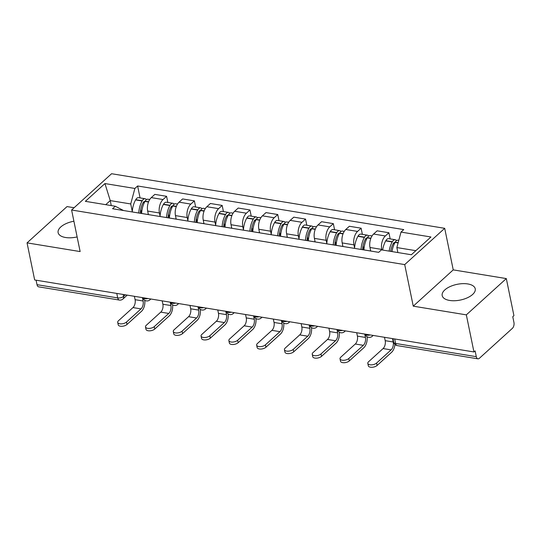 <?xml version="1.0" encoding="UTF-8"?>
<svg xmlns="http://www.w3.org/2000/svg" width="541" height="541" viewBox="0 0 541 541"><rect width="100%" height="100%" fill="white"/><g stroke="black" fill="none" stroke-linecap="round" stroke-linejoin="round"><path stroke-width="0.81" d="M73.907 221.228A16.872 8.02 -11.6 0 0 58.124 232.65A16.872 8.02 -11.6 0 0 65.562 237.506A16.872 8.02 -11.6 0 0 77.126 236.924M449.618 300.444A16.872 8.02 -11.6 0 0 467.309 297.814A16.872 8.02 -11.6 0 0 475.241 288.806A16.872 8.02 -11.6 0 0 467.803 283.944A16.872 8.02 -11.6 0 0 450.112 286.574A16.872 8.02 -11.6 0 0 442.186 295.589A16.872 8.02 -11.6 0 0 449.618 300.444M74.097 207.744L67.03 206.588L27.05 242.875L34.665 279.961L473.95 351.954L466.335 314.862L506.315 278.581L453.23 269.878L444.702 228.316L111.588 173.722L71.601 210.009L404.715 264.596L413.25 306.165L466.335 314.862M506.315 278.581L513.93 315.667L512.767 316.728L513.95 322.504A4.328 2.38 99.3 0 1 512.381 328.346L479.394 358.284A4.328 2.38 99.3 0 1 477.933 358.832L397.236 345.604A4.328 2.38 -80.7 0 1 395.606 343.454L476.296 356.675A4.328 2.38 99.3 0 0 477.933 358.832M27.05 242.875L80.136 251.572L71.601 210.009M116.788 293.425L117.708 297.908A4.328 2.38 -80.7 0 0 119.345 300.059L38.648 286.838A4.328 2.38 -80.7 0 1 37.018 284.681L117.708 297.908A4.328 2.056 -11.6 0 0 123.605 296.38L125.323 294.818M36.091 280.197L37.018 284.681M476.296 356.675L475.113 350.899L473.95 351.954M381.851 249.922L381.743 249.415A9.948 5.484 -80.7 0 1 385.348 235.971L388.905 232.745L377.145 230.818L373.594 234.043A9.948 5.484 99.3 0 0 369.99 247.487L370.713 251.01M370.402 250.983A9.948 5.484 -80.7 0 1 370.768 251.017A9.948 5.484 -80.7 0 1 371.126 251.098M390.169 238.906L388.905 232.745M370.768 251.017L359.008 249.09A9.948 5.484 99.3 0 0 358.642 249.056M354.598 247.994L353.956 244.857A9.948 5.484 -80.7 0 1 357.56 231.42L361.118 228.194L349.358 226.266L345.8 229.492A9.948 5.484 99.3 0 0 342.203 242.929L342.926 246.459M342.609 246.425A9.948 5.484 -80.7 0 1 342.974 246.466A9.948 5.484 -80.7 0 1 343.332 246.547M362.375 234.348L361.118 228.194M342.974 246.466L331.22 244.539A9.948 5.484 99.3 0 0 330.855 244.505M326.811 243.443L326.169 240.305A9.948 5.484 -80.7 0 1 329.767 226.862L333.324 223.636L321.57 221.709L318.013 224.941A9.948 5.484 99.3 0 0 314.409 238.378L315.132 241.901M314.821 241.874A9.948 5.484 -80.7 0 1 315.187 241.908A9.948 5.484 -80.7 0 1 315.545 241.989M334.588 229.797L333.324 223.636M315.187 241.908L303.433 239.988A9.948 5.484 99.3 0 0 303.068 239.947M299.024 238.892L298.375 235.748A9.948 5.484 -80.7 0 1 301.979 222.31L305.537 219.085L293.777 217.157L290.226 220.383A9.948 5.484 99.3 0 0 286.622 233.827L287.345 237.35M287.034 237.323A9.948 5.484 -80.7 0 1 287.399 237.357A9.948 5.484 -80.7 0 1 287.758 237.438M306.801 225.239L305.537 219.085M287.399 237.357L275.639 235.43A9.948 5.484 99.3 0 0 275.274 235.396M271.23 234.334L270.588 231.196A9.948 5.484 -80.7 0 1 274.192 217.759L277.749 214.527L265.989 212.606L262.432 215.832A9.948 5.484 99.3 0 0 258.835 229.269L259.558 232.792M259.247 232.765A9.948 5.484 -80.7 0 1 259.606 232.806A9.948 5.484 -80.7 0 1 259.964 232.887M279.007 220.687L277.749 214.527M259.606 232.806L247.852 230.879A9.948 5.484 99.3 0 0 247.487 230.838M243.443 229.783L242.801 226.645A9.948 5.484 -80.7 0 1 246.405 213.201L249.956 209.976L238.202 208.048L234.645 211.274A9.948 5.484 99.3 0 0 231.041 224.718L231.764 228.241M231.453 228.214A9.948 5.484 -80.7 0 1 231.819 228.248A9.948 5.484 -80.7 0 1 232.177 228.329M251.22 216.13L249.956 209.976M231.819 228.248L220.065 226.321A9.948 5.484 99.3 0 0 219.7 226.287M215.656 225.225L215.014 222.087A9.948 5.484 -80.7 0 1 218.611 208.65L222.168 205.424L210.408 203.497L206.858 206.723A9.948 5.484 99.3 0 0 203.254 220.16L203.977 223.683M203.666 223.656A9.948 5.484 -80.7 0 1 204.031 223.697A9.948 5.484 -80.7 0 1 204.39 223.778M223.433 211.578L222.168 205.424M204.031 223.697L192.271 221.769A9.948 5.484 99.3 0 0 191.906 221.729M187.869 220.674L187.22 217.536A9.948 5.484 -80.7 0 1 190.824 204.092L194.381 200.867L182.621 198.939L179.064 202.165A9.948 5.484 99.3 0 0 175.467 215.609L176.19 219.132M175.879 219.105A9.948 5.484 -80.7 0 1 176.244 219.139A9.948 5.484 -80.7 0 1 176.596 219.22M195.646 207.027L194.381 200.867M176.244 219.139L164.484 217.212A9.948 5.484 99.3 0 0 164.119 217.178M160.075 216.116L159.433 212.978A9.948 5.484 -80.7 0 1 163.037 199.541L166.587 196.315L154.834 194.388L151.277 197.614A9.948 5.484 99.3 0 0 147.673 211.051L148.396 214.581M148.085 214.547A9.948 5.484 -80.7 0 1 148.45 214.588A9.948 5.484 -80.7 0 1 148.809 214.669M167.852 202.469L166.587 196.315M148.45 214.588L136.697 212.66A9.948 5.484 99.3 0 0 136.332 212.62M415.846 250.679L396.857 247.568L397.885 252.552M396.857 247.568L401.009 232.082L430.94 236.985L411.356 254.757L381.425 249.854L378.686 252.343L112.555 208.725L115.294 206.243L85.363 201.333L104.947 183.561L134.878 188.464L130.726 203.95L110.242 200.596L105.745 204.674M401.009 232.082L403.748 229.594L137.617 185.982L134.878 188.464M444.702 228.316L404.715 264.596M453.23 269.878L413.25 306.165M111.263 205.58L110.242 200.596L104.947 183.561M132.288 211.565L130.726 203.95M123.497 210.51L115.294 206.243M140.065 197.918L137.617 185.982M384.509 337.3L385.199 340.674A5.843 3.219 -80.7 0 1 383.089 348.566L368.577 361.733A4.869 2.313 -11.6 0 0 367.812 363.369A4.869 2.313 -11.6 0 0 371.437 364.857A4.869 2.313 -11.6 0 0 376.59 363.052L377.084 365.473A4.869 2.313 168.4 0 1 371.938 367.278A4.869 2.313 168.4 0 1 368.313 365.79L367.812 363.369M392.009 251.592A16.44 9.055 -80.7 0 1 395.058 242.422L395.194 242.185A5.464 3.009 -80.7 0 1 398.054 240.197L398.805 240.319M396.519 240.623A5.464 3.009 99.3 0 0 395.2 239.731A5.464 3.009 99.3 0 0 392.347 241.719L392.205 241.955A16.44 9.055 99.3 0 0 389.162 251.119M395.2 239.731L388.702 238.662A5.464 3.009 99.3 0 0 385.841 240.65L385.706 240.894A16.44 9.055 99.3 0 0 382.656 250.057M392.523 338.612L393.219 341.986A5.843 3.219 -80.7 0 1 391.102 349.878L376.59 363.052M390.832 250.49L391.028 251.43M390.69 251.376A13.626 7.506 -80.7 0 1 393.226 243.707L393.361 243.47A2.651 1.461 -80.7 0 1 394.747 242.503A2.651 1.461 -80.7 0 1 394.971 242.578M377.084 365.473L391.596 352.299A8.649 4.768 99.3 0 0 394.923 344.434M356.715 332.742L357.412 336.123A5.843 3.219 -80.7 0 1 355.295 344.008L340.783 357.182A4.869 2.313 -11.6 0 0 340.025 358.818A4.869 2.313 -11.6 0 0 343.65 360.299A4.869 2.313 -11.6 0 0 348.803 358.494L349.297 360.915A4.869 2.313 168.4 0 1 344.144 362.727A4.869 2.313 168.4 0 1 340.519 361.239L340.025 358.818M363.931 249.901A16.44 9.055 -80.7 0 1 367.271 237.871L367.407 237.627A5.464 3.009 -80.7 0 1 370.267 235.639L372.046 235.93M370.504 249.983A16.44 9.055 99.3 0 0 370.436 250.963M368.732 236.072A5.464 3.009 99.3 0 0 367.413 235.173A5.464 3.009 99.3 0 0 364.553 237.161L364.418 237.404A16.44 9.055 99.3 0 0 361.084 249.435M367.413 235.173L360.915 234.111A5.464 3.009 99.3 0 0 358.054 236.099L357.919 236.336A16.44 9.055 99.3 0 0 354.578 248.387M364.735 334.054L365.425 337.435A5.843 3.219 -80.7 0 1 363.315 345.32L348.803 358.494M363.045 245.939L363.856 249.888M362.646 249.692A13.626 7.506 -80.7 0 1 365.439 239.156L365.574 238.912A2.651 1.461 -80.7 0 1 366.96 237.952A2.651 1.461 -80.7 0 1 367.183 238.02M349.297 360.915L363.809 347.748A8.649 4.768 99.3 0 0 367.055 336.698M328.928 328.191L329.625 331.565A5.843 3.219 -80.7 0 1 327.508 339.457L312.996 352.624A4.869 2.313 -11.6 0 0 312.238 354.26A4.869 2.313 -11.6 0 0 315.856 355.748A4.869 2.313 -11.6 0 0 321.009 353.942L321.51 356.363A4.869 2.313 168.4 0 1 316.357 358.169A4.869 2.313 168.4 0 1 312.732 356.688L312.238 354.26M336.144 245.344A16.44 9.055 -80.7 0 1 339.478 233.313L339.613 233.076A5.464 3.009 -80.7 0 1 342.473 231.088L344.252 231.379M342.71 245.425A16.44 9.055 99.3 0 0 342.642 246.412M340.945 231.514A5.464 3.009 99.3 0 0 339.626 230.622A5.464 3.009 99.3 0 0 336.766 232.61L336.63 232.846A16.44 9.055 99.3 0 0 333.29 244.877M339.626 230.622L333.121 229.553A5.464 3.009 99.3 0 0 330.26 231.541L330.125 231.785A16.44 9.055 99.3 0 0 326.791 243.835M336.942 329.503L337.638 332.877A5.843 3.219 -80.7 0 1 335.521 340.769L321.009 353.942M335.258 241.387L336.069 245.33M334.859 245.134A13.626 7.506 -80.7 0 1 337.645 234.598L337.78 234.361A2.651 1.461 -80.7 0 1 339.173 233.394A2.651 1.461 -80.7 0 1 339.396 233.469M321.51 356.363L336.022 343.19A8.649 4.768 99.3 0 0 339.268 332.147M301.141 323.633L301.831 327.014A5.843 3.219 -80.7 0 1 299.721 334.899L285.208 348.073A4.869 2.313 -11.6 0 0 284.444 349.709A4.869 2.313 -11.6 0 0 288.069 351.19A4.869 2.313 -11.6 0 0 293.222 349.385L293.722 351.812A4.869 2.313 168.4 0 1 288.569 353.618A4.869 2.313 168.4 0 1 284.945 352.13L284.444 349.709M308.356 240.792A16.44 9.055 -80.7 0 1 311.69 228.762L311.826 228.525A5.464 3.009 -80.7 0 1 314.686 226.53L316.465 226.828M314.923 240.873A16.44 9.055 99.3 0 0 314.855 241.854M313.151 226.963A5.464 3.009 99.3 0 0 311.839 226.064A5.464 3.009 99.3 0 0 308.979 228.052L308.843 228.295A16.44 9.055 99.3 0 0 305.503 240.326M311.839 226.064L305.334 225.002A5.464 3.009 99.3 0 0 302.473 226.99L302.338 227.227A16.44 9.055 99.3 0 0 298.997 239.284M309.154 324.952L309.851 328.326A5.843 3.219 -80.7 0 1 307.734 336.218L293.222 349.385M307.464 236.83L308.275 240.779M307.072 240.583A13.626 7.506 -80.7 0 1 309.858 230.047L309.993 229.803A2.651 1.461 -80.7 0 1 311.379 228.843A2.651 1.461 -80.7 0 1 311.602 228.911M293.722 351.812L308.235 338.639A8.649 4.768 99.3 0 0 311.474 327.589M273.347 319.082L274.044 322.456A5.843 3.219 -80.7 0 1 271.927 330.348L257.415 343.515A4.869 2.313 -11.6 0 0 256.657 345.151A4.869 2.313 -11.6 0 0 260.282 346.639A4.869 2.313 -11.6 0 0 265.435 344.833L265.929 347.254A4.869 2.313 168.4 0 1 260.776 349.06A4.869 2.313 168.4 0 1 257.158 347.579L256.657 345.151M280.563 236.234A16.44 9.055 -80.7 0 1 283.903 224.204L284.039 223.967A5.464 3.009 -80.7 0 1 286.899 221.979L288.678 222.27M287.136 236.316A16.44 9.055 99.3 0 0 287.068 237.303M285.364 222.405A5.464 3.009 99.3 0 0 284.045 221.512A5.464 3.009 99.3 0 0 281.185 223.501L281.05 223.737A16.44 9.055 99.3 0 0 277.716 235.768M284.045 221.512L277.547 220.444A5.464 3.009 99.3 0 0 274.686 222.432L274.551 222.676A16.44 9.055 99.3 0 0 271.21 234.726M281.367 320.394L282.057 323.775A5.843 3.219 -80.7 0 1 279.947 331.66L265.435 344.833M279.677 232.278L280.488 236.228M279.278 236.025A13.626 7.506 -80.7 0 1 282.071 225.489L282.206 225.252A2.651 1.461 -80.7 0 1 283.592 224.285A2.651 1.461 -80.7 0 1 283.815 224.359M265.929 347.254L280.441 334.081A8.649 4.768 99.3 0 0 283.687 323.038M245.56 314.524L246.256 317.905A5.843 3.219 -80.7 0 1 244.14 325.79L229.627 338.964A4.869 2.313 -11.6 0 0 228.87 340.6A4.869 2.313 -11.6 0 0 232.495 342.081A4.869 2.313 -11.6 0 0 237.641 340.275L238.141 342.703A4.869 2.313 168.4 0 1 232.988 344.509A4.869 2.313 168.4 0 1 229.364 343.021L228.87 340.6M252.775 231.683A16.44 9.055 -80.7 0 1 256.109 219.653L256.245 219.416A5.464 3.009 -80.7 0 1 259.105 217.428L260.884 217.719M259.342 231.764A16.44 9.055 99.3 0 0 259.274 232.752M257.577 217.854A5.464 3.009 99.3 0 0 256.258 216.955A5.464 3.009 99.3 0 0 253.398 218.949L253.262 219.186A16.44 9.055 99.3 0 0 249.922 231.217M256.258 216.955L249.753 215.893A5.464 3.009 99.3 0 0 246.899 217.881L246.757 218.118A16.44 9.055 99.3 0 0 243.423 230.175M253.58 315.843L254.27 319.217A5.843 3.219 -80.7 0 1 252.153 327.109L237.641 340.275M251.89 227.72L252.701 231.67M251.491 231.474A13.626 7.506 -80.7 0 1 254.277 220.938L254.419 220.694A2.651 1.461 -80.7 0 1 255.805 219.734A2.651 1.461 -80.7 0 1 256.028 219.802M238.141 342.703L252.654 329.53A8.649 4.768 99.3 0 0 255.9 318.487M217.773 309.973L218.463 313.347A5.843 3.219 -80.7 0 1 216.353 321.239L201.84 334.412A4.869 2.313 -11.6 0 0 201.076 336.042A4.869 2.313 -11.6 0 0 204.701 337.53A4.869 2.313 -11.6 0 0 209.854 335.724L210.354 338.145A4.869 2.313 168.4 0 1 205.201 339.951A4.869 2.313 168.4 0 1 201.577 338.47L201.076 336.042M224.988 227.132A16.44 9.055 -80.7 0 1 228.322 215.102L228.458 214.858A5.464 3.009 -80.7 0 1 231.318 212.87L233.097 213.161M231.555 227.213A16.44 9.055 99.3 0 0 231.487 228.194M229.783 213.296A5.464 3.009 99.3 0 0 228.471 212.403A5.464 3.009 99.3 0 0 225.611 214.392L225.475 214.628A16.44 9.055 99.3 0 0 222.135 226.659M228.471 212.403L221.966 211.335A5.464 3.009 99.3 0 0 219.105 213.33L218.97 213.567A16.44 9.055 99.3 0 0 215.636 225.617M225.786 311.285L226.483 314.666A5.843 3.219 -80.7 0 1 224.366 322.551L209.854 335.724M224.102 223.169L224.907 227.119M223.704 226.916A13.626 7.506 -80.7 0 1 226.49 216.38L226.625 216.143A2.651 1.461 -80.7 0 1 228.011 215.176A2.651 1.461 -80.7 0 1 228.241 215.25M210.354 338.145L224.867 324.979A8.649 4.768 99.3 0 0 228.106 313.929M189.986 305.415L190.675 308.796A5.843 3.219 -80.7 0 1 188.559 316.688L174.046 329.854A4.869 2.313 -11.6 0 0 173.289 331.491A4.869 2.313 -11.6 0 0 176.914 332.979A4.869 2.313 -11.6 0 0 182.067 331.166L182.56 333.594A4.869 2.313 168.4 0 1 177.407 335.4A4.869 2.313 168.4 0 1 173.789 333.912L173.289 331.491M197.195 222.574A16.44 9.055 -80.7 0 1 200.535 210.544L200.67 210.307A5.464 3.009 -80.7 0 1 203.531 208.319L205.31 208.61M203.768 222.655A16.44 9.055 99.3 0 0 203.7 223.643M201.996 208.745A5.464 3.009 99.3 0 0 200.677 207.852A5.464 3.009 99.3 0 0 197.817 209.84L197.681 210.077A16.44 9.055 99.3 0 0 194.347 222.108M200.677 207.852L194.178 206.784A5.464 3.009 99.3 0 0 191.318 208.772L191.183 209.009A16.44 9.055 99.3 0 0 187.842 221.066M197.999 306.733L198.689 310.108A5.843 3.219 -80.7 0 1 196.579 318L182.067 331.166M196.309 218.611L197.12 222.561M195.916 222.365A13.626 7.506 -80.7 0 1 198.703 211.829L198.838 211.592A2.651 1.461 -80.7 0 1 200.224 210.625A2.651 1.461 -80.7 0 1 200.447 210.692M182.56 333.594L197.073 320.421A8.649 4.768 99.3 0 0 200.319 309.378M162.192 300.864L162.888 304.245A5.843 3.219 -80.7 0 1 160.772 312.13L146.259 325.303A4.869 2.313 -11.6 0 0 145.502 326.94A4.869 2.313 -11.6 0 0 149.127 328.421A4.869 2.313 -11.6 0 0 154.273 326.615L154.773 329.036A4.869 2.313 168.4 0 1 149.62 330.842A4.869 2.313 168.4 0 1 145.996 329.361L145.502 326.94M169.407 218.023A16.44 9.055 -80.7 0 1 172.741 205.993L172.883 205.749A5.464 3.009 -80.7 0 1 175.737 203.761L177.516 204.052M175.974 218.104A16.44 9.055 99.3 0 0 175.906 219.085M174.209 204.187A5.464 3.009 99.3 0 0 172.89 203.294A5.464 3.009 99.3 0 0 170.03 205.282L169.894 205.526A16.44 9.055 99.3 0 0 166.56 217.556M172.89 203.294L166.391 202.233A5.464 3.009 99.3 0 0 163.531 204.221L163.396 204.457A16.44 9.055 99.3 0 0 160.055 216.508M170.212 302.176L170.902 305.557A5.843 3.219 -80.7 0 1 168.785 313.442L154.273 326.615M168.522 214.06L169.333 218.009M168.123 217.813A13.626 7.506 -80.7 0 1 170.915 207.277L171.051 207.034A2.651 1.461 -80.7 0 1 172.437 206.067A2.651 1.461 -80.7 0 1 172.66 206.141M154.773 329.036L169.286 315.87A8.649 4.768 99.3 0 0 172.532 304.82M134.405 296.312L135.094 299.687A5.843 3.219 -80.7 0 1 132.985 307.579L118.472 320.745A4.869 2.313 -11.6 0 0 117.708 322.382A4.869 2.313 -11.6 0 0 121.333 323.87A4.869 2.313 -11.6 0 0 126.486 322.064L126.986 324.485A4.869 2.313 168.4 0 1 121.833 326.291A4.869 2.313 168.4 0 1 118.209 324.803L117.708 322.382M141.62 213.465A16.44 9.055 -80.7 0 1 144.954 201.435L145.089 201.198A5.464 3.009 -80.7 0 1 147.95 199.21L149.729 199.501M148.187 213.546A16.44 9.055 99.3 0 0 148.119 214.534M146.415 199.636A5.464 3.009 99.3 0 0 145.103 198.743A5.464 3.009 99.3 0 0 142.242 200.731L142.107 200.968A16.44 9.055 99.3 0 0 138.767 212.998M145.103 198.743L138.597 197.675A5.464 3.009 99.3 0 0 135.737 199.663L135.602 199.906A16.44 9.055 99.3 0 0 132.268 211.957M142.418 297.624L143.115 300.999A5.843 3.219 -80.7 0 1 140.998 308.891L126.486 322.064M140.734 209.502L141.539 213.452M140.335 213.255A13.626 7.506 -80.7 0 1 143.122 202.719L143.257 202.483A2.651 1.461 -80.7 0 1 144.643 201.516A2.651 1.461 -80.7 0 1 144.873 201.59M126.986 324.485L141.499 311.312A8.649 4.768 99.3 0 0 144.738 300.269M150.547 298.957A4.328 2.969 47.8 0 1 149.972 299.822A4.328 4.328 0 0 1 142.878 297.699A4.328 2.056 -11.6 0 0 144.738 298.733A4.328 2.056 -11.6 0 0 147.936 298.531M170.686 302.257A4.328 2.056 -11.6 0 0 172.525 303.291A4.328 2.056 -11.6 0 0 175.73 303.082M198.479 306.808A4.328 2.056 -11.6 0 0 200.312 307.843A4.328 2.056 -11.6 0 0 203.517 307.633M226.266 311.366A4.328 2.056 -11.6 0 0 228.106 312.4A4.328 2.056 -11.6 0 0 231.305 312.191M254.054 315.917A4.328 2.056 -11.6 0 0 255.893 316.952A4.328 2.056 -11.6 0 0 259.098 316.742M281.847 320.475A4.328 2.056 -11.6 0 0 283.68 321.503A4.328 2.056 -11.6 0 0 286.886 321.3M317.283 326.277A4.328 2.969 47.8 0 1 316.708 327.149A4.328 4.328 0 0 1 309.614 325.026A4.328 2.056 -11.6 0 0 311.467 326.061A4.328 2.056 -11.6 0 0 314.673 325.851M345.07 330.835A4.328 2.969 47.8 0 1 344.495 331.701A4.328 4.328 0 0 1 337.401 329.577A4.328 2.056 -11.6 0 0 339.261 330.612A4.328 2.056 -11.6 0 0 342.467 330.409M365.209 334.135A4.328 2.056 -11.6 0 0 367.048 335.17A4.328 2.056 -11.6 0 0 370.254 334.96M123.213 294.473L123.605 296.38A4.328 2.969 -132.2 0 1 122.949 298.997L127.209 295.129M147.673 211.051L159.433 212.978M175.467 215.609L187.22 217.536M203.254 220.16L215.014 222.087M231.041 224.718L242.801 226.645M258.835 229.269L270.588 231.196M286.622 233.827L298.375 235.748M314.409 238.378L326.169 240.305M342.203 242.929L353.956 244.857M369.99 247.487L381.743 249.415M179.064 202.165L190.824 204.092M206.858 206.723L218.611 208.65M234.645 211.274L246.405 213.201M262.432 215.832L274.192 217.759M290.226 220.383L301.979 222.31M318.013 224.941L329.767 226.862M345.8 229.492L357.56 231.42M373.594 234.043L385.348 235.971M151.277 197.614L163.037 199.541M372.857 335.386A4.328 2.969 47.8 0 1 372.289 336.259L373.182 335.44M289.496 321.726A4.328 2.969 47.8 0 1 288.921 322.592L289.814 321.78M261.702 317.175A4.328 2.969 47.8 0 1 261.127 318.04L262.027 317.222M233.915 312.617A4.328 2.969 47.8 0 1 233.34 313.482L234.239 312.671M206.128 308.066A4.328 2.969 47.8 0 1 205.553 308.931L206.452 308.12M178.334 303.508A4.328 2.969 47.8 0 1 177.766 304.38L178.658 303.562M392.976 338.686L393.699 342.203A4.328 2.056 -11.6 0 0 395.606 343.454L394.68 338.964M395.058 242.422L398.102 242.923M395.194 242.185L398.169 242.672M385.841 240.65L392.347 241.719M393.219 341.986L385.199 340.674M385.706 240.894L392.205 241.955M393.381 243.436L394.436 243.606M391.102 349.878L383.089 348.566M367.271 237.871L370.808 238.453M367.407 237.627L370.903 238.202M358.054 236.099L364.553 237.161M365.425 337.435L357.412 336.123M357.919 236.336L364.418 237.404M365.594 238.879L366.649 239.054M363.315 345.32L355.295 344.008M339.478 233.313L343.021 233.895M339.613 233.076L343.116 233.651M330.26 231.541L336.766 232.61M337.638 332.877L329.625 331.565M330.125 231.785L336.63 232.846M337.8 234.327L338.855 234.496M335.521 340.769L327.508 339.457M311.69 228.762L315.234 229.343M311.826 228.525L315.329 229.093M302.473 226.99L308.979 228.052M309.851 328.326L301.831 327.014M302.338 227.227L308.843 228.295M310.013 229.769L311.068 229.945M307.734 336.218L299.721 334.899M283.903 224.204L287.44 224.785M284.039 223.967L287.535 224.542M274.686 222.432L281.185 223.501M282.057 323.775L274.044 322.456M274.551 222.676L281.05 223.737M282.226 225.218L283.281 225.387M279.947 331.66L271.927 330.348M256.109 219.653L259.653 220.234M256.245 219.416L259.748 219.984M246.899 217.881L253.398 218.949M254.27 319.217L246.256 317.905M246.757 218.118L253.262 219.186M254.432 220.66L255.487 220.836M252.153 327.109L244.14 325.79M228.322 215.102L231.866 215.676M228.458 214.858L231.961 215.433M219.105 213.33L225.611 214.392M226.483 314.666L218.463 313.347M218.97 213.567L225.475 214.628M226.645 216.109L227.7 216.285M224.366 322.551L216.353 321.239M200.535 210.544L204.072 211.125M200.67 210.307L204.167 210.882M191.318 208.772L197.817 209.84M198.689 310.108L190.675 308.796M191.183 209.009L197.681 210.077M198.858 211.558L199.913 211.727M196.579 318L188.559 316.688M172.741 205.993L176.285 206.567M172.883 205.749L176.38 206.324M163.531 204.221L170.03 205.282M170.902 305.557L162.888 304.245M163.396 204.457L169.894 205.526M171.064 207L172.119 207.176M168.785 313.442L160.772 312.13M144.954 201.435L148.498 202.016M145.089 201.198L148.592 201.773M135.737 199.663L142.242 200.731M143.115 300.999L135.094 299.687M135.602 199.906L142.107 200.968M143.277 202.449L144.332 202.618M140.998 308.891L132.985 307.579M365.189 334.135A4.328 4.328 0 0 0 372.289 336.259M344.495 331.701L345.395 330.889M316.708 327.149L317.608 326.331M281.82 320.468A4.328 4.328 0 0 0 288.921 322.592M254.033 315.917A4.328 4.328 0 0 0 261.127 318.04M226.246 311.359A4.328 4.328 0 0 0 233.34 313.482M198.452 306.808A4.328 4.328 0 0 0 205.553 308.931M170.665 302.25A4.328 4.328 0 0 0 177.766 304.38M149.972 299.822L150.871 299.011M119.345 300.059A4.328 4.328 0 0 0 122.949 298.997M393.699 342.203A4.328 4.328 0 0 0 397.236 345.604"/></g></svg>
